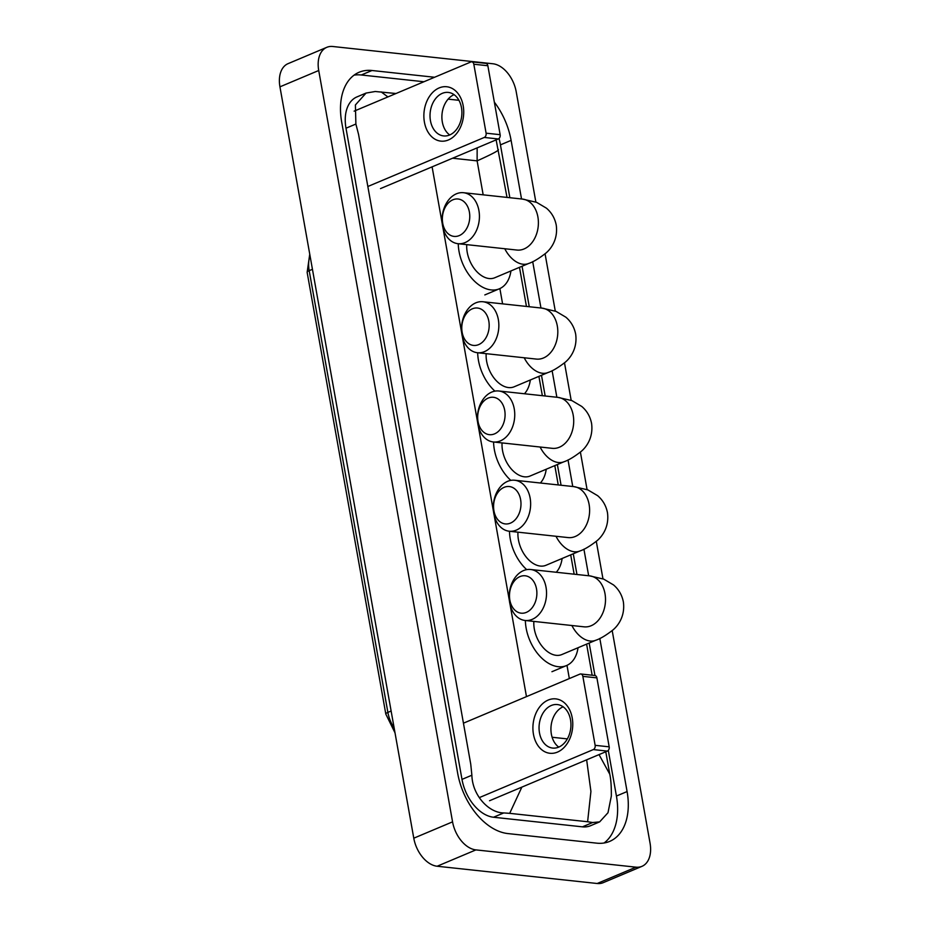 <?xml version="1.0" encoding="UTF-8"?>
<svg xmlns="http://www.w3.org/2000/svg" width="930" height="930" viewBox="0 0 930 930"><rect width="100%" height="100%" fill="white"/><g stroke="black" fill="none" stroke-linecap="round" stroke-linejoin="round"><path stroke-width="1.4" d="M612.196 630.61L650.058 843.161A27.354 17.472 -112.8 0 1 641.956 866.342A27.354 17.472 -112.8 0 1 635.969 867.167L475.916 849.892A27.354 17.472 -112.8 0 1 452.561 821.853L318.723 70.506A27.354 17.472 -112.8 0 1 326.825 47.314A27.354 17.472 -112.8 0 1 332.812 46.5L492.865 63.763A27.354 17.472 -112.8 0 1 516.22 91.803L535.854 202.054M641.956 866.342L603.175 882.686A27.354 17.472 -112.8 0 1 597.188 883.5L437.135 866.237A27.354 17.472 -112.8 0 1 413.78 838.197L279.942 86.839A27.354 17.472 -112.8 0 1 288.044 63.659L326.825 47.314M545.073 253.82L555.28 311.085M564.498 362.851L571.171 400.33M580.401 452.108L587.074 489.587M596.293 541.353L602.966 578.832M434.577 77.26L371.977 70.506A58.799 37.56 67.2 0 0 359.108 72.261A58.799 37.56 67.2 0 0 341.694 122.109L457.676 773.283A58.799 37.56 67.2 0 0 507.896 833.571L596.816 843.161A58.799 37.56 67.2 0 0 609.673 841.394A58.799 37.56 67.2 0 0 627.087 791.558L599.815 638.433M521.532 198.974L511.105 140.384A58.799 37.56 67.2 0 0 494.353 102.16M588.655 575.751L583.924 549.188M572.752 486.506L568.021 459.932M556.861 397.25L552.118 370.686M540.958 308.004L532.704 261.656M509.849 197.718L500.433 144.871A58.799 37.56 67.2 0 0 499.038 138.477M604.07 842.999A58.799 37.56 67.2 0 0 616.427 796.045L608.29 750.382M594.956 675.517L589.167 643.037M576.96 574.496L573.275 553.78M561.069 485.239L557.372 464.535M545.166 395.994L541.481 375.278M529.263 306.737L522.056 266.259M423.917 81.747L361.305 74.993A58.799 37.56 67.2 0 0 354.051 75.156M521.846 787.129L509.687 813.343L503.746 812.936C488.506 812.855 472.312 794.941 471.882 775.225L470.743 764.169L358.573 134.443L355.888 124.05L355.4 104.951L366.06 93.07L356.934 96.918A36.921 23.587 67.2 0 0 345.995 128.212L461.989 779.387A36.921 23.587 67.2 0 0 493.516 817.238L582.436 826.84A36.921 23.587 67.2 0 0 590.515 825.735L599.641 821.888L592.666 822.527L587.609 821.748L590.922 791.442L586.644 759.833M366.06 93.07L375.243 91.5L395.994 93.511M448.109 99.138L458.943 100.301M599.025 754.614L609.778 774.202C610.917 779.398 611.429 786.675 611.336 796.01L607.999 812.727L599.641 821.888M509.687 813.343L587.609 821.748M498.038 149.486C500.224 149.8 493.249 153.59 477.125 160.867L477.148 147.882M381.172 91.907L387.903 96.929M572.229 717.913A27.354 19.832 96.2 0 1 557.477 752.103A27.354 19.832 96.2 0 1 533.448 734.247A27.354 19.832 96.2 0 1 548.2 700.058A27.354 19.832 96.2 0 1 572.229 717.913M539.481 732.852A21.878 15.868 -83.8 0 0 552.653 748.069A21.878 15.868 -83.8 0 0 570.509 719.774A21.878 15.868 -83.8 0 0 557.349 704.556A21.878 15.868 -83.8 0 0 539.481 732.852M558.767 747.104A21.878 15.868 96.2 0 1 551.362 734.13A21.878 15.868 96.2 0 1 563.115 706.8M479.287 797.626L593.294 749.592A3.418 2.476 -83.8 0 0 595.142 745.325L609.185 746.837A3.418 2.476 96.2 0 1 607.337 751.103L489.54 800.742M582.854 676.366A3.418 2.476 -83.8 0 0 580.797 673.983L594.84 675.506A3.418 2.476 96.2 0 1 596.897 677.877L582.854 676.366L595.142 745.325M580.797 673.983A3.418 2.476 -83.8 0 0 579.855 674.134L463.442 723.18M596.897 677.877L609.185 746.837M536.505 588.864A18.798 13.636 -83.8 0 0 519.986 576.588A18.798 13.636 -83.8 0 0 509.849 600.094A18.798 13.636 -83.8 0 0 526.368 612.37A18.798 13.636 -83.8 0 0 536.505 588.864M509.675 602.64A25.633 18.6 96.2 0 1 530.612 569.497A25.633 18.6 96.2 0 1 546.038 587.33A25.633 18.6 96.2 0 1 525.101 620.473A25.633 18.6 96.2 0 1 509.675 602.64M533.855 621.414A25.633 16.38 67.2 0 0 556.233 655.325A25.633 16.38 67.2 0 0 561.836 654.557L595.77 640.259C600.234 638.805 605.918 635.411 612.8 630.075C617.369 626.378 625.402 616.799 623.367 601.908C621.996 595.026 618.729 589.364 613.544 584.947L603.721 579.123L589.574 575.856L530.612 569.497M578.03 647.733A37.607 24.017 -112.8 0 1 566.486 665.578A37.607 24.017 -112.8 0 1 558.256 666.705A37.607 24.017 -112.8 0 1 525.369 620.508M520.614 499.608A18.798 13.636 -83.8 0 0 504.095 487.343A18.798 13.636 -83.8 0 0 493.946 510.849A18.798 13.636 -83.8 0 0 510.465 523.113A18.798 13.636 -83.8 0 0 520.614 499.608M493.784 513.395A25.633 18.6 96.2 0 1 514.709 480.24A25.633 18.6 96.2 0 1 530.135 498.073A25.633 18.6 96.2 0 1 509.21 531.228A25.633 18.6 96.2 0 1 493.784 513.395M517.964 532.169A25.633 16.38 67.2 0 0 540.33 566.068A25.633 16.38 67.2 0 0 545.933 565.301L579.867 551.002C584.342 549.549 590.015 546.154 596.909 540.818C601.466 537.133 609.51 527.543 607.464 512.663C606.104 505.769 602.826 500.119 597.653 495.69L587.83 489.877L573.671 486.599L514.709 480.24M562.127 558.477A37.607 24.017 -112.8 0 1 556.256 572.264M526.706 569.637A37.607 24.017 -112.8 0 1 509.477 531.251M504.711 410.363A18.798 13.636 -83.8 0 0 488.192 398.087A18.798 13.636 -83.8 0 0 478.055 421.592A18.798 13.636 -83.8 0 0 494.562 433.868A18.798 13.636 -83.8 0 0 504.711 410.363M477.881 424.138A25.633 18.6 96.2 0 1 498.805 390.995A25.633 18.6 96.2 0 1 514.244 408.828A25.633 18.6 96.2 0 1 493.307 441.971A25.633 18.6 96.2 0 1 477.881 424.138M502.061 442.913A25.633 16.38 67.2 0 0 524.427 476.811A25.633 16.38 67.2 0 0 530.042 476.044L563.975 461.757C568.439 460.303 574.112 456.909 581.006 451.573C585.563 447.876 593.607 438.297 591.573 423.406C590.201 416.524 586.935 410.862 581.75 406.445L571.927 400.621L557.779 397.354L498.805 390.995M546.236 469.232A37.607 24.017 -112.8 0 1 540.365 483.007M510.814 480.38A37.607 24.017 -112.8 0 1 493.574 442.006M488.808 321.106A18.798 13.636 -83.8 0 0 472.3 308.83A18.798 13.636 -83.8 0 0 462.152 332.336A18.798 13.636 -83.8 0 0 478.671 344.612A18.798 13.636 -83.8 0 0 488.808 321.106M461.989 334.893A25.633 18.6 96.2 0 1 482.914 301.739A25.633 18.6 96.2 0 1 498.341 319.571A25.633 18.6 96.2 0 1 477.416 352.726A25.633 18.6 96.2 0 1 461.989 334.893M486.169 353.667A25.633 16.38 67.2 0 0 508.536 387.566A25.633 16.38 67.2 0 0 514.139 386.799L548.072 372.5C552.536 371.047 558.221 367.652 565.115 362.316C569.672 358.631 577.704 349.041 575.67 334.161C574.31 327.267 571.032 321.617 565.859 317.188L556.035 311.376L541.876 308.097L482.914 301.739M530.332 379.975A37.607 24.017 -112.8 0 1 524.462 393.762M494.911 391.135A37.607 24.017 -112.8 0 1 477.683 352.749M469.394 212.087A18.798 13.636 -83.8 0 0 452.875 199.811A18.798 13.636 -83.8 0 0 442.726 223.316A18.798 13.636 -83.8 0 0 459.246 235.592A18.798 13.636 -83.8 0 0 469.394 212.087M442.564 225.862A25.633 18.6 96.2 0 1 463.489 192.708A25.633 18.6 96.2 0 1 478.915 210.54A25.633 18.6 96.2 0 1 457.99 243.695A25.633 18.6 96.2 0 1 442.564 225.862M466.744 244.637A25.633 16.38 67.2 0 0 489.11 278.535A25.633 16.38 67.2 0 0 494.725 277.768L528.659 263.469C533.123 262.016 538.796 258.621 545.689 253.286C550.246 249.6 558.291 240.021 556.245 225.13C554.885 218.236 551.606 212.586 546.433 208.169L536.61 202.345L522.462 199.078L463.489 192.708M510.919 270.944A37.607 24.017 -112.8 0 1 499.364 288.8A37.607 24.017 -112.8 0 1 491.145 289.928A37.607 24.017 -112.8 0 1 458.258 243.718M463.187 105.764A27.354 19.832 96.2 0 1 448.434 139.953A27.354 19.832 96.2 0 1 424.406 122.109A27.354 19.832 96.2 0 1 439.158 87.92A27.354 19.832 96.2 0 1 463.187 105.764M430.45 120.702A21.878 15.868 -83.8 0 0 443.61 135.919A21.878 15.868 -83.8 0 0 461.466 107.636A21.878 15.868 -83.8 0 0 448.307 92.419A21.878 15.868 -83.8 0 0 430.45 120.702M449.725 134.966A21.878 15.868 96.2 0 1 442.32 121.981A21.878 15.868 96.2 0 1 454.073 94.662M367.85 186.5L484.263 137.454A3.418 2.476 -83.8 0 0 486.099 133.176L500.142 134.687A3.418 2.476 96.2 0 1 498.294 138.965L380.498 188.592M473.823 64.228A3.418 2.476 -83.8 0 0 471.766 61.845L485.797 63.356A3.418 2.476 96.2 0 1 487.855 65.739L473.823 64.228L486.099 133.176M471.766 61.845A3.418 2.476 -83.8 0 0 470.813 61.996L354.144 111.147M487.855 65.739L500.142 134.687M391.135 711.02L387.88 712.392A6.836 1.755 169.9 0 0 385.822 714.101L307.144 272.374A6.836 1.755 -10.1 0 1 309.19 270.665L387.88 712.392A27.354 17.472 67.2 0 0 394.169 728.051M310.039 255.773A27.354 17.472 67.2 0 0 309.19 270.665L312.445 269.293M552.118 737.258L567.358 738.897M452.596 158.216L477.125 160.867L483.17 194.835M499.875 288.567L502.595 303.866M566.986 665.357L569.334 678.563M432.101 166.854L442.296 224.049M442.936 227.641L461.71 333.068M462.35 336.66L477.613 422.325M478.252 425.917L493.505 511.581M494.144 515.162L509.408 600.827M510.047 604.419L526.473 696.628M318.723 70.506L279.942 86.839M452.561 821.853L413.78 838.197M475.916 849.892L437.135 866.237M635.969 867.167L597.188 883.5M500.433 144.871L511.105 140.384M616.427 796.045L627.087 791.558M361.305 74.993L371.977 70.506M493.516 817.238L503.746 812.936M461.989 779.387L471.882 775.225M345.995 128.212L355.888 124.05M582.436 826.84L592.666 822.527M607.337 751.103L593.294 749.592M571.892 625.518A25.633 16.38 67.2 0 0 590.166 641.026A25.633 16.38 67.2 0 0 595.77 640.259M585.133 626.913L584.075 626.832A25.633 18.6 -83.8 0 0 605 593.689A25.633 18.6 -83.8 0 0 589.574 575.856M556 536.273A25.633 16.38 67.2 0 0 574.263 551.769A25.633 16.38 67.2 0 0 579.867 551.002M569.23 537.656L568.172 537.587A25.633 18.6 -83.8 0 0 589.109 504.432A25.633 18.6 -83.8 0 0 573.671 486.599M540.098 447.016A25.633 16.38 67.2 0 0 558.36 462.524A25.633 16.38 67.2 0 0 563.975 461.757M553.338 448.411L552.281 448.33A25.633 18.6 -83.8 0 0 573.206 415.187A25.633 18.6 -83.8 0 0 557.779 397.354M524.206 357.771A25.633 16.38 67.2 0 0 542.469 373.267A25.633 16.38 67.2 0 0 548.072 372.5M537.435 359.154L536.378 359.085A25.633 18.6 -83.8 0 0 557.303 325.93A25.633 18.6 -83.8 0 0 541.876 308.097M504.781 248.74A25.633 16.38 67.2 0 0 523.044 264.236A25.633 16.38 67.2 0 0 528.659 263.469M518.01 250.124L516.964 250.054A25.633 18.6 -83.8 0 0 537.889 216.899A25.633 18.6 -83.8 0 0 522.462 199.078M498.294 138.965L484.263 137.454M307.144 272.374L309.748 254.157M395.006 732.817L385.822 714.101M609.778 774.202L605.779 751.765M592.143 675.215L586.598 644.118M574.147 574.194L570.706 554.873M558.244 484.937L554.803 465.616M542.353 395.692L538.912 376.359M526.45 306.435L519.486 267.34M507.024 197.404L496.132 139.884M566.486 665.578L551.943 671.704M584.075 626.832L525.101 620.473M568.172 537.587L509.21 531.228M552.281 448.33L493.307 441.971M536.378 359.085L477.416 352.726M499.364 288.8L484.821 294.926M516.964 250.054L457.99 243.695"/></g></svg>
